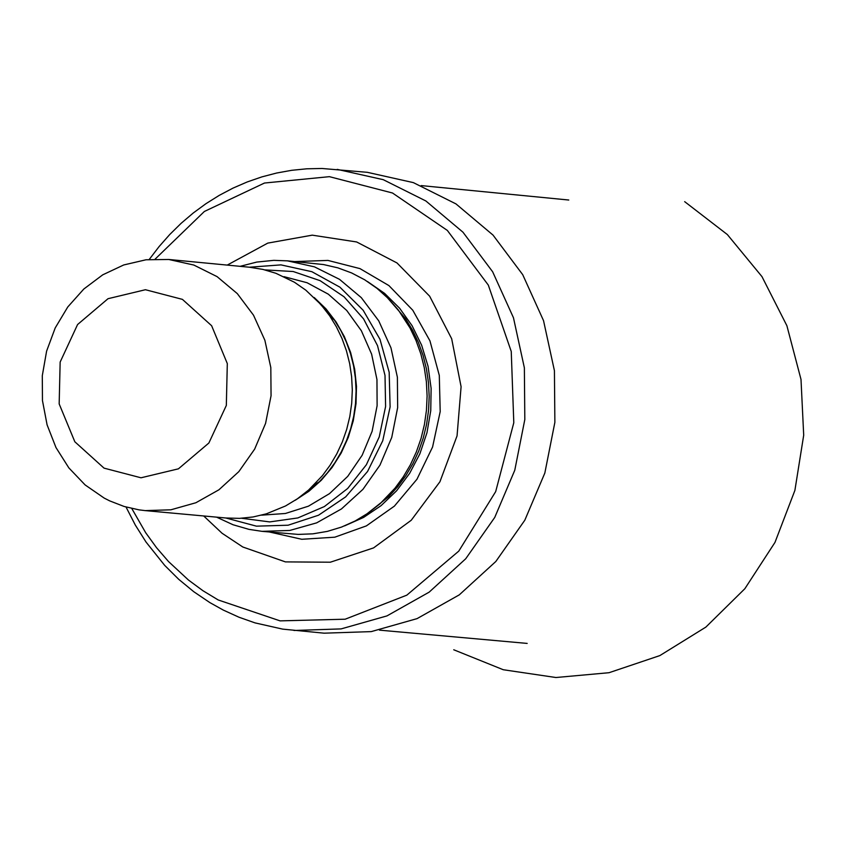<?xml version="1.0" encoding="UTF-8"?>
<svg xmlns="http://www.w3.org/2000/svg" width="846" height="846" viewBox="0 0 846 846"><rect width="100%" height="100%" fill="white"/><g stroke="black" fill="none" stroke-linecap="round" stroke-linejoin="round"><path stroke-width="1.27" d="M126.033 507.029L135.318 525.07L146.051 542.085L164.706 565.403L178.696 579.298L193.787 591.724L209.861 602.595L223.312 610.093L238.932 617.199L255.037 622.889L282.701 629.128L324.124 633.178L371.246 631.613L417.067 618.627L459.293 594.854L495.819 561.501L524.816 520.205L544.835 473.041L554.87 422.365L554.426 370.707L543.534 320.645L522.722 274.675L493.038 235.103L455.962 203.897L413.356 182.62L367.344 172.32L322.051 168.481L306.855 168.798L291.701 170.31L276.663 173.018L261.837 176.899L247.275 181.932L233.062 188.087L219.273 195.352L205.99 203.664L193.258 212.991L181.16 223.291L169.76 234.501L159.101 246.567L149.256 259.426M293.964 630.482L341.107 628.906L386.95 615.909L429.186 592.126L465.734 558.751L494.741 517.435L514.77 470.249L524.816 419.542L524.372 367.851L513.469 317.768L492.647 271.778L462.952 232.185L425.866 200.967L383.238 179.669L337.205 169.369M131.786 508.499L145.702 532.747L156.542 547.7L168.523 561.554L188.468 580.039L202.934 590.709L218.205 599.962L280.079 620.869L345.168 619.209L406.831 595.15L458.775 551.116L495.682 491.621L513.797 422.725L511.248 351.45L488.311 285.091L447.333 230.419L392.502 193.004L329.401 176.666L264.491 183.032L204.372 211.468L155.178 259.066M203.696 515.965L222.064 533.255L242.813 547.002L285.409 561.892L330.342 562.209L373.572 547.901L411.23 520.269L439.92 481.776L457.052 435.891L461.091 386.728L451.669 338.728L429.641 296.185L396.996 262.947L356.652 241.967L312.248 235.156L267.78 243.109L227.225 265.094M366.329 514.336L388.769 496.56L397.832 486.535L405.9 475.537L412.88 463.682L418.696 451.108L423.275 437.964L426.574 424.375L428.552 410.511L429.186 396.531L428.467 382.572L426.416 368.793L423.042 355.362L418.389 342.419L412.51 330.109L405.456 318.572L386.717 296.935M216.576 517.149L233.041 524.753L248.967 529.363L262.049 531.341L298.215 534.408L312.861 533.837L327.37 531.383L341.541 527.069L355.183 520.956L368.095 513.141L380.097 503.719L394.997 488.174L403.256 476.911L410.405 464.771L416.359 451.901L421.054 438.429L424.428 424.512L426.447 410.321L427.103 395.991L426.373 381.694L424.269 367.587L420.811 353.829L416.042 340.578L410.024 327.973L398.276 309.932L388.229 298.437L376.999 288.359L364.732 279.815L351.608 272.941L337.808 267.833L323.532 264.555L287.429 260.843L273.787 260.357L256.782 262.07L240.105 266.331M262.049 531.341L289.734 530.463L316.658 522.86L341.477 508.922L362.945 489.337L379.981 465.089L391.751 437.393L397.652 407.613L397.387 377.274L390.979 347.865L378.744 320.867L361.295 297.633L339.5 279.328L314.458 266.85L287.429 260.843M225.871 517.995L256.465 526.159L288.084 525.218L318.519 515.225L345.654 496.888L367.566 471.476L382.741 440.766L390.112 406.915L389.171 372.272L379.97 339.278L363.156 310.239L339.912 287.175L311.867 271.693L280.967 264.883L249.39 267.22M145.195 510.614L225.988 518.006L239.534 518.365L253.06 516.969L266.363 513.839L285.504 505.982L297.464 498.759L308.589 490.046L322.432 475.642L330.12 465.184L336.771 453.9L342.313 441.94L346.68 429.43L349.821 416.507L351.703 403.309L352.306 389.995L351.619 376.703L349.662 363.6L346.448 350.815L342.006 338.506L336.391 326.799L329.676 315.822L320.962 304.602L305.755 290.115L294.387 282.215L275.912 273.29L262.884 269.398L249.507 267.23L168.745 259.479L146.03 259.775L123.738 264.957L102.726 274.834L83.828 289.015L67.786 306.95L55.212 327.931L46.604 351.132L42.3 375.666L42.459 400.56L47.09 424.851L55.995 447.587L68.843 467.88L85.118 484.927L104.185 498.083L109.726 500.895L124.119 506.468L139.104 509.874L145.195 510.614L170.892 509.8L195.881 502.746L218.913 489.802L238.836 471.624L254.657 449.11L265.581 423.381L271.058 395.748L270.815 367.566L264.872 340.261L253.514 315.198L237.314 293.625L217.084 276.631L193.84 265.052L168.745 259.479M104.037 468.134L141.007 477.789L178.421 468.832L208.877 443.008L226.326 405.446L227.31 363.59L211.627 325.721L182.408 299.368L145.427 289.723L108.024 298.701L77.589 324.526L60.151 362.067L59.167 403.912L74.829 441.76L104.037 468.134M269.525 532.018L301.779 539.283L334.794 537.189L366.371 525.895L394.384 506.13L416.962 479.238L432.581 447.005L440.195 411.611L439.296 375.413L429.948 340.843L412.763 310.218L388.917 285.588L359.984 268.616L327.931 260.42L294.884 261.562M344.597 525.874L363.6 517.424L381.102 505.622L396.594 490.796L409.633 473.369L419.859 453.837L426.966 432.75L430.751 410.722L431.122 388.367L428.065 366.329L421.646 345.242L412.076 325.689L399.619 308.24L384.613 293.393L367.513 281.559M241.66 518.26L269.715 521.919L297.866 517.932L324.388 506.553L347.695 488.459L366.36 464.75L379.251 436.864L385.596 406.492L385.015 375.455L377.528 345.654L363.59 318.9L344.058 296.787L320.116 280.671L293.202 271.524L264.957 269.895M261.604 515.161L285.419 513.48L308.43 506.183L329.528 493.62L347.727 476.372L362.141 455.285L372.103 431.344L377.115 405.689L376.956 379.558L371.627 354.178L361.379 330.775L346.712 310.45L328.311 294.175L307.066 282.733L283.97 276.653M295.212 500.272L308.885 491.304L321.279 480.274L332.118 467.436L341.181 453.044L348.277 437.403L353.247 420.843L356.007 403.711L356.483 386.368L354.675 369.173L350.614 352.486L344.385 336.655L336.116 322.019L325.996 308.885L314.226 297.528M297.411 498.791L319.344 481.755L327.592 472.66L334.921 462.688L341.266 451.933L346.553 440.523L350.72 428.584L353.713 416.253L355.51 403.669L356.081 390.968L355.436 378.289L353.565 365.789L350.487 353.596L346.257 341.847L340.906 330.68L334.498 320.211L316.118 299.389M405.456 318.572L402.802 316.15M388.769 496.56L385.702 498.442M297.316 498.865L319.344 481.755L313.792 485.17M316.034 299.304L334.498 320.211L329.676 315.822M568.776 200.026L421.181 185.591M527.185 643.415L379.484 630.143M453.742 649.77L503.275 669.736L555.938 677.519L609.035 672.707L659.859 655.587L705.871 627.098L744.85 588.721L774.978 542.402L794.891 490.405L803.7 435.204L801.003 379.431L786.886 325.71L761.971 276.621L727.359 234.564L684.668 201.655"/></g></svg>
